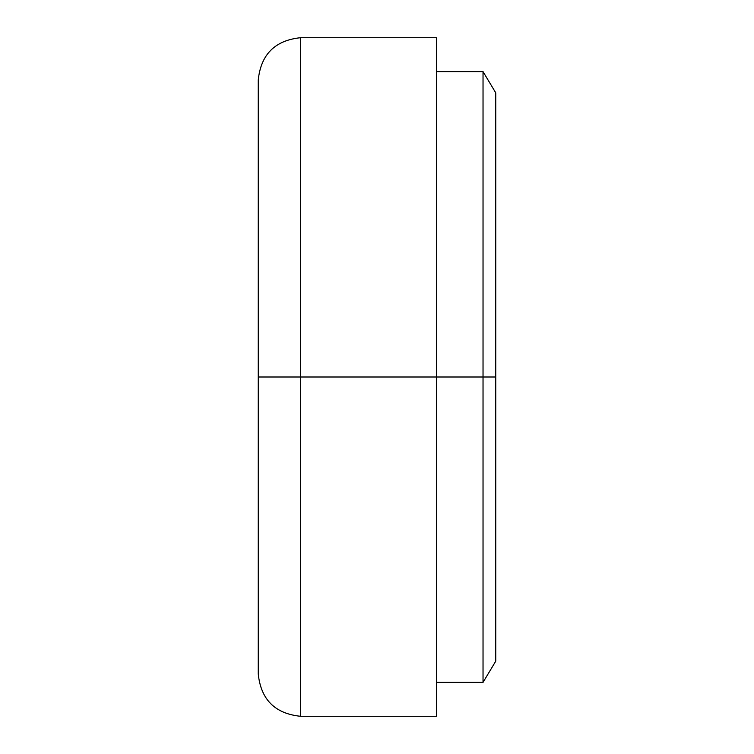 <?xml version="1.0" encoding="UTF-8"?>
<svg xmlns="http://www.w3.org/2000/svg" width="754" height="754" viewBox="0 0 754 754"><rect width="100%" height="100%" fill="white"/><g stroke="black" fill="none" stroke-linecap="round" stroke-linejoin="round"><path stroke-width="1.13" d="M436.377 37.7L300.658 37.7C274.993 40.311 260.856 54.448 258.245 80.112L258.245 377L258.245 80.112L258.245 377L300.658 377L300.658 37.7L300.658 377L436.377 377L436.377 37.7L436.377 377L300.658 377L300.658 716.3L300.658 377L258.245 377L258.245 673.888C260.856 699.552 274.993 713.689 300.658 716.3L436.377 716.3L436.377 377L436.377 716.3M436.377 377L483.031 377L483.031 71.63L483.031 377L495.755 377L495.755 92.836L495.755 377L483.031 377L483.031 682.37L483.031 377L436.377 377M495.755 661.164L495.755 377L495.755 661.164L483.031 682.37L436.377 682.37M436.377 71.63L483.031 71.63L495.755 92.836"/></g></svg>

